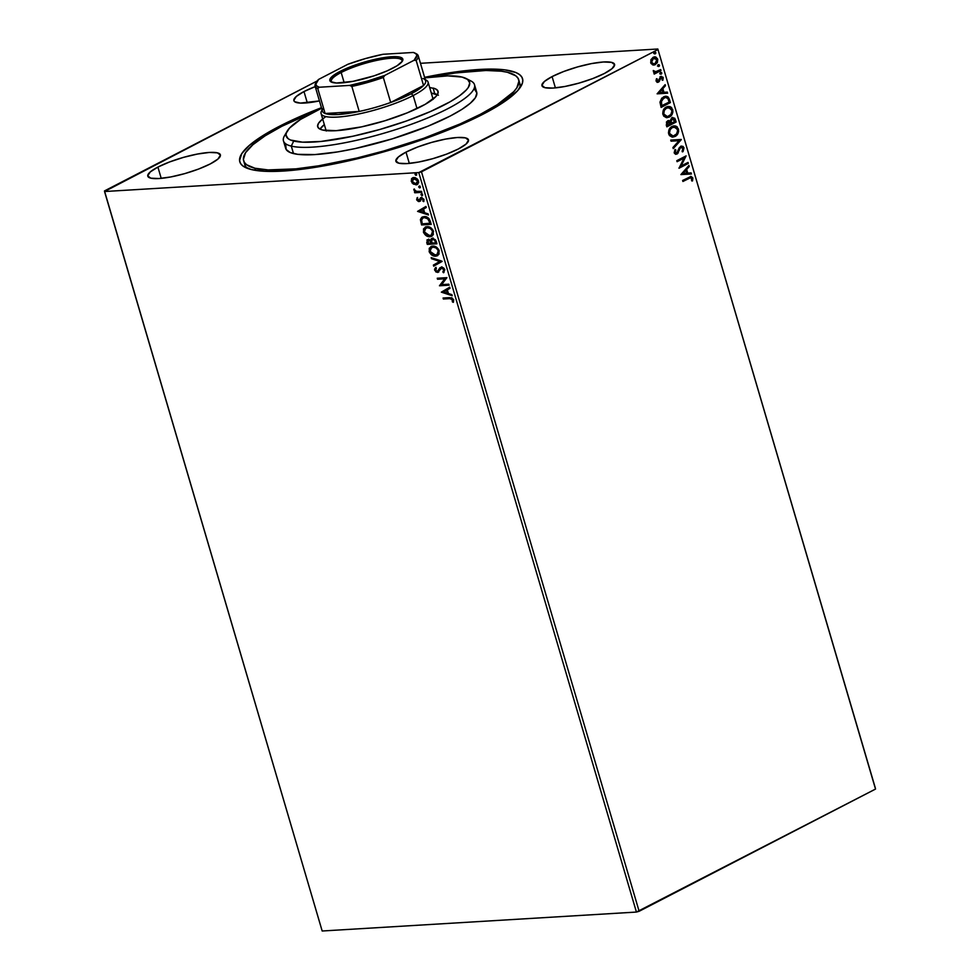 <?xml version="1.0" encoding="UTF-8"?>
<svg xmlns="http://www.w3.org/2000/svg" width="980" height="980" viewBox="0 0 980 980"><rect width="100%" height="100%" fill="white"/><g stroke="black" fill="none" stroke-linecap="round" stroke-linejoin="round"><path stroke-width="1.47" d="M244.473 162.521A143.374 30.221 -16.4 0 0 247.707 168.462A143.374 30.221 163.6 0 1 244.743 164.481L243.64 160.745A143.374 30.221 163.6 0 1 317.005 110.409L281.86 126.285L265.127 135.816L252.864 144.746L245.527 152.733L243.395 159.471L244.326 162.3L246.568 164.714L254.91 168.229A143.374 30.221 163.6 0 1 243.64 160.745M279.19 126.408L280.072 127.229L279.19 126.408L270.051 131.357L249.349 145.383L241.778 153.603L239.573 160.536L240.517 163.44L242.807 165.926L251.358 169.552L264.894 171.292L282.901 171.071L304.694 168.891L329.415 164.848L356.132 159.091L383.805 151.839L437.803 134.027L462.046 124.142L483.177 114.121A147.355 31.066 163.6 0 1 346.994 161.21A147.355 31.066 163.6 0 1 245.037 167.311A147.355 31.066 163.6 0 1 279.19 126.408A147.355 31.066 163.6 0 1 321.44 107.702L300.321 116.375L279.19 126.408M315.634 86.448L303.984 91.556L307.304 102.839L303.984 91.556L296.328 96.432L293.816 100.315L294.649 101.7L300.321 103.084L319.443 100.916A37.84 7.975 163.6 0 1 293.878 100.658A37.84 7.975 163.6 0 1 303.984 91.556A37.84 7.975 163.6 0 1 315.229 86.608M406.002 152.121L409.322 163.403L406.002 152.121L398.333 156.996L395.822 160.892L398.848 163.207L406.957 163.587L418.889 161.994L432.866 158.65L446.721 154.081L458.371 148.972A37.84 7.975 163.6 0 1 419.636 161.847A37.84 7.975 163.6 0 1 395.883 161.235A37.84 7.975 163.6 0 1 406.002 152.121A37.84 7.975 163.6 0 1 444.736 139.246A37.84 7.975 163.6 0 1 468.477 139.871A37.84 7.975 163.6 0 1 458.371 148.972L466.039 144.097L468.538 140.201L465.512 137.886L457.415 137.506L445.471 139.099L431.506 142.443L417.652 147.012L406.002 152.121M552.083 76.599L555.403 87.882L552.083 76.599L544.415 81.475L541.903 85.37L544.929 87.686L553.038 88.065L564.97 86.473L578.947 83.129L592.802 78.559L604.452 73.451A37.84 7.975 163.6 0 1 565.717 86.326A37.84 7.975 163.6 0 1 541.965 85.701A37.84 7.975 163.6 0 1 552.083 76.599A37.84 7.975 163.6 0 1 590.818 63.725A37.84 7.975 163.6 0 1 614.558 64.337A37.84 7.975 163.6 0 1 604.452 73.451L612.12 68.576L614.619 64.68L611.594 62.365L603.496 61.985L591.553 63.578L577.588 66.922L563.733 71.491L552.083 76.599M157.903 167.078L161.222 178.36L157.903 167.078L150.246 171.953L147.735 175.837L150.761 178.164L158.858 178.544L170.802 176.951L184.767 173.607L198.634 169.038L210.284 163.917A37.84 7.975 163.6 0 1 171.537 176.804A37.84 7.975 163.6 0 1 147.796 176.179A37.84 7.975 163.6 0 1 157.903 167.078A37.84 7.975 163.6 0 1 196.649 154.191A37.84 7.975 163.6 0 1 220.39 154.816A37.84 7.975 163.6 0 1 210.284 163.917L217.94 159.054L220.451 155.159L217.425 152.843L209.328 152.451L197.384 154.056L183.419 157.388L169.552 161.97L157.903 167.078M322.175 931L104.542 191.529L418.779 172.578L636.424 912.062L322.175 931L636.424 912.062L418.779 172.578L104.542 191.529L317.165 80.972L104.48 190.929L322.175 931M417.541 184.375L413.229 184.032L416.635 184.767L418.705 182.586L417.75 179.352L415.165 177.625L413.205 177.576L411.465 178.875L412.041 182.929L413.768 183.762L411.796 181.116L413.229 184.032L417.284 184.534L418.57 180.957L413.854 177.49L411.637 178.617L411.269 181.386L411.637 178.617L412.837 177.699M421.792 192.362L421.498 191.357L416.132 191.345L413.829 189.25L415.483 191.713L414.454 191.774L414.748 192.778L421.792 192.362L421.498 191.357L416.672 191.48L413.829 189.25L415.483 191.713L414.454 191.774L414.748 192.778L421.792 192.362M418.754 200.557L420.285 198.952L418.754 200.557L417.1 197.752L416.745 199.981L418.411 201.5L420.077 201.169L421.694 198.499L423.091 199.393L422.858 201.084L423.679 201.623L423.948 199.258L421.094 197.531L418.411 200.52L417.1 197.752L416.672 199.761L417.639 197.482M430.318 221.333L428.946 218.54L425.908 216.752L421.706 217.389L420.457 219.422L421.572 224.947L431.212 224.371L430.318 221.333C428.946 217.866 426.888 216.286 424.144 216.605L422.147 217.107L420.42 219.839L421.572 224.947L431.212 224.371L430.318 221.333M432.523 238.275L430.661 240.48L428.248 239.377L426.741 242.538L427.292 244.388L436.933 243.8L435.573 239.904L432.523 238.275L431.188 238.863L430.661 240.48L428.848 239.414L427.011 239.867L427.292 244.388L436.933 243.8L436.174 241.19L432.523 238.275L431.653 238.507M442.115 261.403L431.188 257.63L431.506 258.72L439.763 261.452L433.38 265.078L433.699 266.168L442.066 261.231L431.188 257.63L431.506 258.72L439.763 261.452L433.38 265.078L433.699 266.168L442.115 261.403M448.828 284.188L441.649 284.629L446.905 277.659L437.252 278.234L437.546 279.239L444.749 278.81L439.469 285.78L449.122 285.192L448.828 284.188L441.649 284.629L446.905 277.659L437.252 278.234L437.546 279.239L444.749 278.81L439.469 285.78L449.122 285.192L448.828 284.188M449.783 298.631L452.099 299.023L452.393 301.877L453.287 302.342L453.679 299.807L451.805 297.749L443.07 298.018L443.364 299.023L450.322 298.361L443.364 299.023L449.783 298.631L452.687 299.88L452.393 301.877L453.287 302.342L453.679 299.807L449.587 297.626L443.07 298.018L443.364 299.023L443.671 297.981L443.903 298.741L449.783 298.631M441.343 292.15L452.233 295.752L451.903 294.661L448.424 293.51L447.333 289.835L450.041 288.304L449.71 287.214L441.343 292.15L452.233 295.752L451.903 294.661L448.424 293.51L447.333 289.835L450.041 288.304L449.71 287.214L441.343 292.15M444.81 269.671L443.781 268.042L441.613 267.075L439.861 267.822L437.57 271.362L435.745 270.468L436.357 268.349L435.537 267.601L434.544 269.353L435.916 271.95L437.95 272.367L440.816 268.471L442.372 268.189L443.842 269.806L442.838 271.95L443.56 272.746L444.81 269.671L441.38 267.075L437.239 271.411L435.635 270.174L436.357 268.349L435.537 267.601L434.642 270.223L437.582 272.416L441.662 268.079L443.842 269.806L442.838 271.95L443.56 272.746L444.81 269.671M437.741 255.56L435.708 256.16L439.04 254.151L438.783 249.655L436.37 247.107L431.849 246.225L429.252 248.283L429.338 252.093L432.572 255.486L436.235 255.89C433.515 256.123 431.323 254.567 429.669 251.223L429.13 251.505C430.784 254.849 432.976 256.405 435.708 256.16L437.484 255.707L439.248 250.819C437.619 247.45 435.439 245.882 432.707 246.103L430.882 246.568L429.13 251.505L431.151 246.446M432.021 236.119L429.987 236.719L433.319 234.71L433.062 230.214L430.649 227.666L426.129 226.784L423.532 228.842L423.617 232.652L426.851 236.045L430.514 236.45C427.782 236.682 425.602 235.127 423.948 231.795L423.409 232.064C425.063 235.408 427.255 236.964 429.987 236.719L431.764 236.266L433.528 231.378C431.898 228.009 429.718 226.441 426.986 226.662L425.161 227.127L423.409 232.064L425.43 227.005M417.578 211.374L428.456 214.975L428.138 213.885L424.646 212.734L423.568 209.059L426.263 207.527L425.945 206.437L417.578 211.374L428.456 214.975L428.138 213.885L424.646 212.734L423.568 209.059L426.263 207.527L425.945 206.437L417.578 211.374M422.049 195.584L422.429 194.334L421.094 194.15L421.768 195.547L422.613 194.702L421.559 193.905L421.008 194.787L422.049 195.584L422.613 194.702M419.783 187.878L420.163 186.629L418.815 186.433L419.489 187.842L420.346 186.984L419.293 186.2L418.73 187.082L419.783 187.878L420.346 186.984M416.084 175.31L416.463 174.06L415.116 173.864L415.79 175.273L416.647 174.416L415.594 173.632L415.03 174.514L416.084 175.31L416.647 174.416M875.459 788.471L657.825 49L420.469 63.308L657.825 49L875.52 789.072L639.132 911.29L421.486 171.819L657.874 49.6L418.779 172.578L421.486 171.819L639.132 911.29L636.424 912.062L875.52 789.072L657.825 49L875.459 788.471M652.643 64.888L655.02 64.778L657.384 62.536L657.752 59.119L655.742 56.95L653.17 57.244L650.879 59.841L651.039 63.529L653.868 65.06L655.338 64.619L657.752 59.119L654.615 56.816L651.051 59.474L650.72 62.757L652.643 64.888M656.037 71.809L653.28 70.523L654.897 72.569L653.905 73.096L654.199 74.1L660.986 70.585L660.692 69.58L655.522 71.883L653.28 70.523L653.55 71.944L654.897 72.569L653.905 73.096L654.199 74.1L660.986 70.585L654.138 73.88L660.986 70.585L660.692 69.58L655.24 71.883M656.122 81.12L657.151 82.283L658.744 81.965L661.365 77.432L662.897 80.213L663.031 77.212L660.63 76.562L658.303 81.034L657.029 80.838L657.286 78.976L656.527 78.682L656.049 80.483L658.474 82.124L661.378 77.432L660.41 77.579L662.407 78.216L662.1 79.968L662.897 80.213L663.215 77.665L660.63 76.562L658.144 81.132L656.943 80.629L657.286 78.976L656.527 78.682L656.122 81.12M669.511 99.556L668.213 97.057L666.535 96.273L661.806 98.098L659.957 102.141L661.12 107.396L670.406 102.594L669.511 99.556L669.855 102.631L669.511 99.556L665.689 96.236L663.509 96.885L659.957 102.141L661.12 107.396L670.406 102.594L661.047 107.175L669.855 102.631L669.511 99.556M676.127 122.035L674.767 118.213L671.814 117.698L670.051 120.993L668.287 120.565L666.473 121.937L666.841 126.837L676.127 122.035L666.768 126.616L676.127 122.035L675.367 119.413L671.814 117.698L670.051 120.993L667.711 120.785L666.29 124.987L666.841 126.837L676.127 122.035M681.308 139.626L670.736 140.079L671.055 141.169L679.042 140.704L672.929 147.527L673.248 148.629L681.308 139.626L673.113 148.188L681.308 139.626L670.736 140.079L671.055 141.169L679.042 140.704L672.929 147.527L673.248 148.629L681.308 139.626M688.021 162.423L681.1 166L686.098 155.881L676.8 160.696L677.094 161.7L684.028 158.111L679.018 168.229L688.315 163.427L688.021 162.423L681.1 166L686.098 155.881L676.8 160.696L677.094 161.7L684.028 158.111L679.018 168.229L688.315 163.427L688.021 162.423M689.099 178.274L691.341 177.723L691.647 180.81L692.517 180.945L692.86 177.931L691.035 176.412L682.619 180.467L682.913 181.471L690.79 177.613L691.905 178.434L691.647 180.81L692.517 180.945L692.86 177.931L691.023 176.412L682.619 180.467L682.913 181.471L689.099 178.274M680.892 174.599L691.427 173.987L691.096 172.884L687.727 173.08L686.649 169.418L689.234 166.526L688.903 165.436L680.892 174.599L691.427 173.987L691.096 172.884L687.727 173.08L686.649 169.418L689.234 166.526L688.903 165.436L680.892 174.599M681.296 147.208L680.389 147.38L683.06 148.36L682.117 151.214L682.827 151.778L683.991 147.796L682.986 146.4L681.112 146.143L679.201 147.833L676.874 152.917L675.257 152.586L675.833 149.928L675.024 149.438L674.289 153.039L675.441 154.179L677.413 153.774L680.132 148.151L681.541 147.172L682.999 148.188L682.117 151.214L683.121 151.386L683.991 147.796L682.276 151.814L683.991 147.796L680.659 146.339L677.744 151.778L675.955 153.137M673.885 125.856L678.442 128.931L674.167 125.832L672.072 126.445C669.377 127.768 668.238 130.303 668.691 134.064L672.893 137.102L675.894 135.987L678.626 131.394L677.303 126.959L675.612 125.991L672.929 126.077L669.217 129.323L668.458 132.827L669.414 135.534L672.047 137.065L675.073 136.477L672.648 137.114M668.164 106.416L672.721 109.49L668.446 106.391L666.351 107.004C663.644 108.327 662.517 110.863 662.97 114.623L667.172 117.661L670.173 116.547L672.905 111.953L671.582 107.518L669.891 106.551L667.208 106.636L663.497 109.883L662.737 113.398L663.693 116.093L666.327 117.624L669.352 117.037L666.927 117.674M657.115 93.823L667.649 93.21L667.331 92.108L663.95 92.316L662.872 88.641L665.457 85.75L665.138 84.66L657.115 93.823L667.649 93.21L667.331 92.108L663.95 92.316L662.872 88.641L665.457 85.75L665.138 84.66L657.115 93.823M660.226 72.459L661.794 72.863L660.777 72.434L660.251 73.672L661.721 73.635L661.059 72.336L660.214 73.475L661.267 74.113L659.699 73.708M657.96 64.754L659.528 65.158L658.511 64.717L657.984 65.966L659.454 65.93L658.793 64.631L657.948 65.758L659.001 66.395L657.433 65.991M654.26 52.185L655.828 52.589L654.812 52.148L654.285 53.398L655.755 53.361L655.093 52.063L654.248 53.19L655.302 53.827L653.734 53.422M483.177 114.121L500.388 104.321L517.452 90.895L522.365 83.276L522.793 79.993L521.85 77.089L519.559 74.603L515.933 72.557L504.835 69.862L488.983 69.102L457.672 71.638L424.597 77.334A147.355 31.066 163.6 0 1 521.103 86.069A147.355 31.066 163.6 0 1 483.177 114.121M518.726 79.784A143.374 30.221 163.6 0 1 413.548 141.769A143.374 30.221 163.6 0 1 254.91 168.229L255.547 170.385L254.91 168.229L268.116 169.92L295.85 168.866L318.598 165.816L356.928 158.013L383.866 150.957L423.74 138.254L459.963 123.995L480.506 114.231L497.228 104.713L513.802 91.642L516.84 87.796L518.959 81.046L518.028 78.229L515.786 75.815L507.444 72.287L501.429 71.209L485.982 70.487L455.492 72.961L429.791 77.224A143.374 30.221 163.6 0 1 507.444 72.287A143.374 30.221 163.6 0 1 518.726 79.784L519.817 83.521A143.374 30.221 163.6 0 1 519.486 88.47A143.374 30.221 -16.4 0 0 518.984 81.732M690.753 176.449L692.86 177.931L691.966 180.982L692.309 177.956L690.484 176.449M690.508 177.662L688.548 178.311L690.398 177.65M688.487 165.902L689.234 166.526L686.098 169.442L687.176 173.117L691.096 172.884L690.876 174.011L690.545 172.921L687.176 173.117L686.098 169.442L688.487 165.902M682.558 173.387L686.649 173.154L682.558 173.387L685.816 170.336L682.558 173.387L685.816 170.336L686.649 173.154L682.558 173.387M687.531 162.668L688.315 163.427L678.956 168.009L687.764 163.464L687.531 162.668M683.477 158.148L677.033 161.48L683.477 158.148M685.608 156.138L680.549 166.024L685.608 156.151M680.941 147.343L679.581 148.188L681.027 147.208M679.14 150.577L680.132 148.151L679.14 150.577M676.715 153.003L674.608 152.329L675.833 149.928L675.024 149.438L674.191 152.782L677.058 153.995L678.319 152.745L675.845 154.264M675.575 154.301L677.058 153.995M675.735 153.186L674.608 152.329L676.163 153.039M681.382 146.081L683.44 147.833L681.027 146.081M675.71 154.289L677.499 153.174L679.422 148.458L680.99 147.208M670.736 140.079L681.259 139.466L670.736 140.079M675.073 136.477C677.731 135.154 678.858 132.643 678.442 128.931L677.891 128.968C678.307 132.68 677.18 135.191 674.522 136.514L675.073 136.477M672.403 137.126L676.09 135.375L678.074 131.43L677.425 127.865L674.167 125.869M672.096 136.024L669.72 134.799L668.96 131.577L670.553 128.405L673.946 126.984M673.823 126.971L671.814 127.486L674.105 126.947L677.499 129.458C677.817 132.423 676.911 134.431 674.779 135.473L673.039 135.987L669.634 133.525C669.316 130.524 670.222 128.503 672.366 127.449L671.814 127.486C669.671 128.539 668.764 130.561 669.083 133.562L672.758 135.987M668.679 120.503L667.711 120.785M672.623 117.416L675.367 119.413L675.575 122.071L674.216 118.249L672.268 117.416M672.476 118.568L673.934 119.009L674.877 121.52L671.423 123.309L670.957 120.344L672.476 118.568L671.557 118.739L670.369 121.177L670.724 122.831L672.109 118.703L674.877 121.52L670.871 123.345L670.406 120.381L672.305 118.543M666.633 124.325L666.596 122.77L668.164 121.618L666.633 124.325L666.939 125.379L666.633 124.325M668.017 121.79L669.744 122.01L670.467 123.799L667.49 125.342L667.466 121.814L670.467 123.799L666.939 125.379L668.581 121.655M669.352 117.037C672.011 115.713 673.138 113.202 672.721 109.49L672.17 109.527C672.586 113.239 671.459 115.75 668.801 117.073L669.352 117.037M666.682 117.686L670.369 115.934L672.354 111.99L671.704 108.425L668.446 106.428M666.376 116.583L663.999 115.358L663.24 112.137L664.832 108.964L668.225 107.543M668.103 107.531L666.094 108.045L668.385 107.506L671.778 110.017C672.084 112.982 671.19 114.991 669.058 116.032L667.319 116.547L663.901 114.084C663.595 111.095 664.501 109.062 666.645 108.021L666.094 108.045C663.95 109.099 663.043 111.12 663.35 114.121L667.037 116.547M665.408 96.273L668.96 99.593L667.662 97.094L665.102 96.273M665.261 97.4L667.821 98.429L669.156 102.079L661.77 105.901L661.378 100.377L665.261 97.4L663.252 97.927L660.434 102.251L661.218 105.938L660.986 102.214L663.803 97.902L665.506 97.375L667.821 98.429L669.156 102.079L661.218 105.938L660.826 100.401L662.737 98.233L665.004 97.412M664.71 85.138L665.457 85.75L662.321 88.678L663.399 92.341L667.331 92.108L667.098 93.235L666.78 92.145L663.399 92.341L662.321 88.678L664.71 85.138M658.78 92.622L662.872 92.377L658.78 92.622L662.039 89.56L658.78 92.622L662.039 89.56L662.872 92.377L658.78 92.622M656.429 78.89L657.286 78.976L656.392 80.666L657.592 81.169L656.392 80.666L656.429 78.89M658.144 81.132L656.943 80.629M661.451 76.317L660.63 76.562M660.079 76.599L663.215 77.665L662.345 80.25L662.664 77.702L661.157 76.367M661.855 78.253L660.41 77.579L659.43 81.254L657.421 82.345M657.151 82.381L658.474 82.124M657.274 82.369L658.879 81.291L660.41 77.579M657.261 81.267L656.392 80.666M660.251 73.672L661.267 74.113L661.794 72.863L660.777 72.434M661.794 72.863L661.267 74.113M660.581 74.198L660.802 72.41M654.971 71.92L653.599 71.173L655.485 71.846M660.202 69.825L660.434 70.621L660.202 69.825M657.984 65.966L659.001 66.395L659.528 65.158L658.511 64.717M659.528 65.158L659.001 66.395M658.315 66.493L658.536 64.705M654.346 56.852L657.752 59.119L655.338 64.619L653.587 65.06M654.138 64.925L656.416 63.247L657.384 60.589L656.404 57.71L654.273 56.852M656.404 57.71L655.191 56.987M654.04 63.847L652.019 63.688L650.928 62.034L651.369 59.817L653.391 58.09M653.868 57.967L654.836 58.016M654.358 57.943L652.925 58.285L656.918 59.559L655.057 63.614L653.868 63.957L651.553 62.328L653.476 58.249L651.002 62.365L653.611 63.957M653.476 58.249L655.632 58.053L656.918 59.559L656.6 62.095L655.057 63.614L652.839 63.786L651.48 61.997L652.239 59.29L654.089 57.955M654.285 53.398L655.302 53.827L655.828 52.589L654.812 52.148L655.302 53.827M655.828 52.589L654.615 53.925M685.816 170.336L686.649 173.154L683.109 173.362L685.816 170.336M672.366 127.449L675.931 127.363L677.67 130.438L676.58 133.942L673.37 135.951L670.945 135.399L669.511 133.035L670.087 129.74L672.366 127.449M666.645 108.021L670.21 107.922L671.949 110.997L670.859 114.501L667.649 116.51L665.224 115.959L663.791 113.606L664.367 110.299L666.645 108.021M662.039 89.56L662.872 92.377L659.332 92.586L662.039 89.56M453.507 301.901L452.393 301.877L453.213 299.598L450.322 298.361L452.981 299.121L453.507 301.901M452.086 295.262L441.882 291.868L452.086 295.262M447.836 292.861L447.002 290.043L447.836 292.861M443.646 291.93L446.476 290.325L447.309 293.13L443.646 291.93L446.476 290.325L447.309 293.13L443.646 291.93M449.048 284.96L439.469 285.78L445.275 278.541L437.546 279.239L437.852 278.197L438.085 278.969L445.275 278.541L440.008 285.511L449.048 284.96M441.735 267.92L444.222 269.145L443.364 271.68L444.014 272.379L442.838 271.95L444.369 269.537L441.527 268.042M440.816 268.471L441.662 268.079M442.201 267.81L441.343 268.189M437.582 272.416L434.642 270.223L436.063 267.32M438.317 270.737L437.239 271.411M441.38 267.075L438.844 270.456L441.919 266.805M438.844 270.456L437.938 271.117M435.843 267.552L435.414 270.541L437.301 272.06L438.832 271.975M434.226 265.874L433.38 265.078L440.29 261.182L431.506 258.72L431.862 257.85L440.29 261.182L433.907 264.808L434.226 265.874M431.58 246.213L429.485 248.957L430.392 252.803L433.638 255.449L437.876 255.498M431.641 247.487L434.985 246.972L437.876 248.871L438.979 252.007L437.252 254.579M437.117 254.629L438.807 250.635C437.497 247.903 435.733 246.642 433.528 246.838L433.001 247.107C435.206 246.911 436.958 248.173 438.268 250.905L436.86 254.788L435.414 255.155L430.11 251.395L431.531 247.487L433.528 246.838L431.8 247.364M428.248 239.377L427.145 240.174L427.28 242.268L428.787 239.108M431.96 238.373L431.2 240.21L433.05 237.993M433.356 238.998L435.365 240.21L436.186 242.587L433.356 238.998L432.548 239.316L433.356 238.998L435.843 241.435L435.659 242.856L432.07 243.077L431.555 240.958L432.817 239.279L434.704 240.259L435.659 242.856L432.07 243.077L431.568 240.602L432.548 239.316M428.174 240.614L430.551 240.639L431.604 242.856L429.093 240.112L428.321 240.418L429.093 240.112L431.604 242.856L427.99 243.322L428.566 240.382L430.024 240.909L431.077 243.138L427.99 243.322L427.562 241.129L428.566 240.382M425.859 226.772L423.764 229.516L424.671 233.375L427.917 236.009L432.156 236.058M425.92 228.046L429.265 227.532L432.156 229.43L433.258 232.566L431.531 235.139M431.396 235.188L433.087 231.194C431.776 228.463 430.012 227.201 427.807 227.397L427.28 227.679C429.485 227.47 431.237 228.744 432.548 231.464L431.139 235.347L429.693 235.715L424.389 231.954L425.81 228.046L427.807 227.397L426.079 227.924M422.564 216.899L420.947 219.557L422.098 224.677L431.151 224.126L421.572 224.947L420.42 219.839L422.441 216.972M423.238 217.817L425.491 217.327L427.917 218.136L430.465 223.146L422.257 223.881L421.486 220.316L422.87 218.001L424.977 217.339L423.14 217.879M424.438 217.609L429.105 219.385L424.438 217.609L427.648 218.614L429.62 222.338L429.105 219.385L430.465 223.146L430.147 222.068L429.938 223.416L422.257 223.881L421.559 219.655L422.466 218.258L424.438 217.609M428.309 214.485L418.105 211.092L428.309 214.485M424.058 212.084L423.238 209.267L424.058 212.084M419.881 211.153L422.699 209.549L423.532 212.354L419.881 211.153L422.699 209.549L423.532 212.354L419.881 211.153M420.604 200.9L419.085 201.561L422.429 198.242L423.728 199.393L421.694 198.499L423.777 199.614L422.858 201.084L423.96 201.182L422.858 201.084L423.679 201.623L424.022 199.504L421.363 197.495L419.759 199.222L421.89 197.225M421.363 197.495L420.371 197.899M421.547 198.621L421.216 199.626M419.085 201.561L417.211 199.479L419.085 201.561L420.077 201.169M417.394 197.887L417.615 200.312L420.151 201.182M421.118 197.458L419.857 200.006M421.621 193.869L422.588 195.302L421.008 194.787L422.086 193.636M421.559 193.905L421.008 194.787M421.731 192.117L414.748 192.778L415.055 191.737L415.275 192.509L421.731 192.117M414.295 189.348L416.022 191.443L413.817 190.034L414.356 188.981M419.354 186.163L420.322 187.596L418.73 187.082L419.82 185.918M419.293 186.2L418.73 187.082M412.617 177.858L411.637 180.308L412.58 182.66L416.022 184.865L417.737 184.301M413.401 178.642L415.655 178.311L417.603 179.548L418.313 181.949L417.149 183.37M413.658 178.482L417.701 181.006L415.728 183.848L412.139 181.337L414.687 178.213L413.413 178.63M416.267 183.579L418.227 180.737L414.687 178.213L417.443 180.381L417.26 183.321L414.748 183.762L412.249 181.655L412.262 179.634L414.148 178.495M415.655 173.595L416.623 175.028L415.03 174.514L416.12 173.35M415.594 173.632L415.03 174.514M433.001 247.107L435.953 247.903L437.901 249.974L438.391 252.705L436.713 254.849L432.829 254.592L430.281 251.872L430.33 248.663L433.001 247.107M427.28 227.679L430.232 228.463L432.168 230.533L432.67 233.264L430.992 235.408L427.109 235.151L424.56 232.432L424.61 229.222L427.28 227.679M417.002 183.419L415.728 183.848M287.115 131.246L284.433 135.901A99.568 20.984 -16.4 0 0 291.293 146.106L293.706 141.034A95.587 20.151 163.6 0 1 287.115 131.246A95.587 20.151 163.6 0 1 321.599 108.253L300.517 119.425L289.468 128.135L286.295 133.072L286.025 135.203L288.144 138.695L290.509 140.018L302.502 142.161L320.999 141.463L352.935 136.22L379.677 129.519L406.259 121.055L430.404 111.549L450.016 101.834L459.73 95.648L466.296 89.976L468.318 87.416L469.738 82.92L467.619 79.429L462.058 77.077L447.75 75.877L424.757 77.898A95.587 20.151 163.6 0 1 462.058 77.077A95.587 20.151 163.6 0 1 466.198 78.535A95.587 20.151 163.6 0 1 409.015 120.062A95.587 20.151 163.6 0 1 293.706 141.034L291.293 146.106A99.568 20.984 163.6 0 1 283.465 140.9A99.568 20.984 163.6 0 1 286.185 133.452M425.283 79.686A55.762 11.76 163.6 0 1 428.076 82.112L433.025 98.919A55.762 11.76 163.6 0 1 433.074 99.139M437.399 94.582A62.732 13.218 -16.4 0 0 434.777 93.676L433.123 88.065A62.732 13.218 163.6 0 1 438.06 91.348A62.732 13.218 163.6 0 1 392.037 118.47A62.732 13.218 163.6 0 1 322.641 130.046L318.99 128.503L317.606 126.212L318.537 123.26L322.69 118.984M283.465 140.9L285.67 148.372A99.568 20.984 -16.4 0 0 293.498 153.578L291.293 146.106L293.498 153.578A99.568 20.984 -16.4 0 0 403.65 135.191A99.568 20.984 -16.4 0 0 476.697 92.157L474.492 84.684A99.568 20.984 163.6 0 1 401.457 127.719A99.568 20.984 163.6 0 1 291.293 146.106A99.568 20.984 -16.4 0 0 411.416 124.252A99.568 20.984 -16.4 0 0 470.976 80.997L466.198 78.535M468.171 79.895A99.568 20.984 163.6 0 1 474.492 84.684M429.657 87.502L435.23 88.739L437.754 90.674L437.987 93.308L435.904 96.542L425.222 104.321L407.337 112.81L384.956 120.736L361.51 126.886L336.091 130.683L322.641 130.046A62.732 13.218 163.6 0 1 317.704 126.763A62.732 13.218 163.6 0 1 325.948 116.62M285.78 145.273L286.148 149.45L290.166 152.513L297.675 154.326L314.837 154.583L337.72 151.9L355.189 148.568L392.416 138.805L427.929 126.224L450.151 116.081L461.776 109.466L470.29 103.255L475.386 97.718L476.856 93.026L474.663 89.401M433.123 88.065L434.777 93.676A62.732 13.218 -16.4 0 0 431.31 93.112L438.428 95.219M324.331 124.595A62.732 13.218 -16.4 0 0 320.019 129.127L324.331 124.595M326.316 131.001L325.948 129.911M432.756 98.319L433.111 99.409M422.956 78.486A53.765 11.331 163.6 0 1 423.715 78.817A53.765 11.331 163.6 0 1 423.544 85.505A53.765 11.331 163.6 0 1 411.245 93.749L413.18 95.526A55.762 11.76 163.6 0 1 356.083 114.513A55.762 11.76 163.6 0 1 321.097 113.594L326.107 130.61A55.762 11.76 163.6 0 1 326.046 130.401M341.175 72.508A36.836 7.767 -16.4 0 0 332.012 82.332A36.836 7.767 163.6 0 1 331.326 81.365A36.836 7.767 163.6 0 1 341.175 72.508L344.176 82.688L341.175 72.508A36.836 7.767 163.6 0 1 378.893 59.952A36.836 7.767 163.6 0 1 402.008 60.564A36.836 7.767 163.6 0 1 401.959 61.74A36.836 7.767 -16.4 0 0 381.257 59.511A36.836 7.767 -16.4 0 0 341.175 72.508L340.011 71.43L341.175 72.508M392.662 68.257A38.036 8.024 163.6 0 1 357.516 80.409A38.036 8.024 163.6 0 1 331.203 81.989A38.036 8.024 163.6 0 1 340.011 71.43L358.545 63.884L379.701 58.334L396.349 56.669L399.852 57.122L402.89 59.449L402.327 61.238L397.108 65.734L387.21 70.842L374.14 75.815L352.984 81.352L336.324 83.018L330.627 81.634L329.795 80.238L330.358 78.449L340.011 71.43A38.036 8.024 163.6 0 1 382.604 57.82A38.036 8.024 163.6 0 1 402.462 61.017A38.036 8.024 163.6 0 1 392.662 68.257M428.076 82.112A55.762 11.76 163.6 0 1 413.18 95.526A55.762 11.76 -16.4 0 0 426.104 80.054L425.259 79.625M322.114 109.981L321.636 110.789A55.762 11.76 -16.4 0 0 350.742 115.493A55.762 11.76 -16.4 0 0 413.18 95.526L417.015 108.56L413.18 95.526L411.245 93.749L423.544 85.505L390.689 102.484L411.245 93.749A53.765 11.331 163.6 0 1 390.689 102.484A53.765 11.331 163.6 0 1 359.207 111.438L325.115 113.496L338.174 114.525L359.207 111.438A53.765 11.331 163.6 0 1 325.115 113.496A53.765 11.331 163.6 0 1 322.984 108.462M321.097 113.594A55.762 11.76 163.6 0 1 322.126 110.054M423.544 85.505L390.689 102.484L383.327 77.469L384.809 75.399L414.026 60.295L416.182 60.478L423.544 85.505A53.765 11.331 -16.4 0 0 425.614 80.801L418.252 55.787A53.765 11.331 163.6 0 1 416.182 60.478L423.544 85.505M414.908 53.055A52.565 11.086 163.6 0 1 414.026 60.295L416.182 60.478A53.765 11.331 -16.4 0 0 416.341 53.802L414.908 53.055A52.565 11.086 163.6 0 0 413.376 52.455L383.058 54.28L365.405 58.58L347.863 64.288L318.659 79.392L315.817 84.207L316.785 85.983L319.309 87.232L349.627 85.407L351.845 86.412L359.207 111.438L325.115 113.496L317.753 88.47L319.309 87.232L349.627 85.407L367.28 81.107L384.809 75.399L414.026 60.295L416.868 55.48L415.9 53.716L413.376 52.455L383.058 54.28A52.565 11.086 163.6 0 0 347.863 64.288L318.659 79.392A52.565 11.086 163.6 0 0 316.418 82.051A52.565 11.086 163.6 0 0 319.309 87.232L317.753 88.47A53.765 11.331 163.6 0 1 315.095 86.142A53.765 11.331 163.6 0 1 316.087 82.724M359.207 111.438A53.765 11.331 -16.4 0 0 390.689 102.484L383.327 77.469A53.765 11.331 163.6 0 1 351.845 86.412L359.207 111.438M315.095 86.142L322.457 111.169A53.765 11.331 -16.4 0 0 325.115 113.496L317.753 88.47A53.765 11.331 -16.4 0 1 315.621 83.447L316.418 82.051M415.594 53.459A53.765 11.331 163.6 0 1 418.252 55.787M351.845 86.412A53.765 11.331 -16.4 0 0 383.327 77.469L384.809 75.399A52.565 11.086 163.6 0 1 349.627 85.407L351.845 86.412"/></g></svg>
